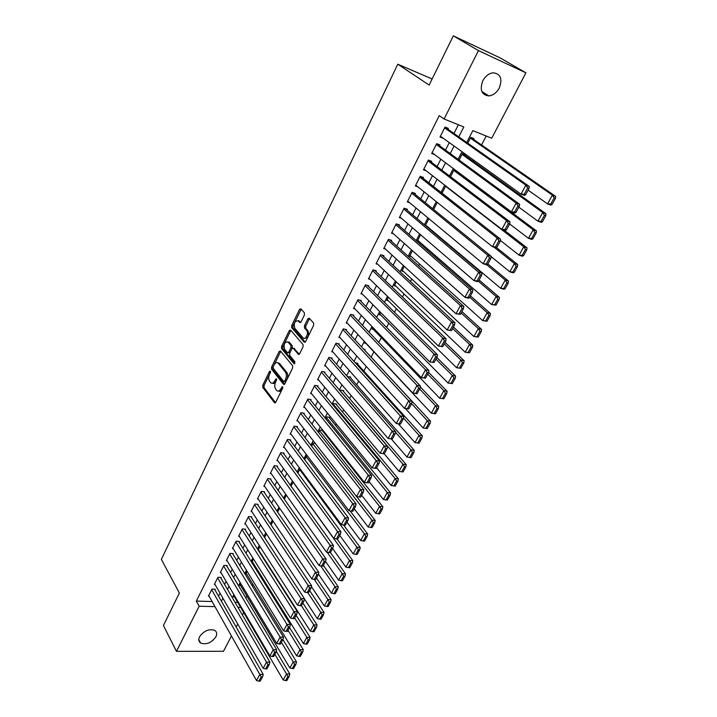 <?xml version="1.0" encoding="UTF-8"?>
<svg xmlns="http://www.w3.org/2000/svg" width="717" height="717" viewBox="0 0 717 717"><rect width="100%" height="100%" fill="white"/><g stroke="black" fill="none" stroke-linecap="round" stroke-linejoin="round"><path stroke-width="1.08" d="M270.372 371.119L269.467 371.46L262.763 385.316L262.772 387.44L274.512 402.775L275.749 402.237L282.659 388.202L282.606 386.624L280.822 388.829C279.549 391.079 278.214 391.661 276.825 390.577L275.624 389.062C274.468 387.171 274.45 384.859 275.579 382.143L276.412 378.773L274.656 380.978C273.392 383.219 272.084 383.801 270.721 382.735L269.538 381.256C268.409 379.392 268.391 377.115 269.502 374.417L270.372 371.119M499.265 88.066C496.603 92.789 493.126 95.406 488.815 95.917C481.537 94.904 479.548 89.84 482.828 80.725C485.427 76.029 488.869 73.385 493.135 72.793C500.609 73.788 502.653 78.87 499.265 88.066M215.88 636.839C211.452 642.862 206.371 644.942 200.643 643.068C198.636 641.634 198.286 639.519 199.595 636.714C203.987 630.7 209.041 628.594 214.777 630.395C216.857 631.838 217.233 633.989 215.88 636.839M304.429 314.96L304.411 312.791L300.871 308.848L299.518 309.439L291.711 325.554L291.738 327.696L304.214 342.197L305.603 341.642L313.652 325.294L313.625 323.098L309.242 318.205L307.853 318.796L304.438 325.778L304.474 327.956L306.607 330.394C309.117 332.975 305.379 340.683 303.031 337.806L294.759 328.234C293.576 323.116 294.75 320.669 298.299 320.911L299.688 322.498L301.041 321.915L304.429 314.96M231.466 635.997L223.48 651.278L176.463 651.35L163.422 625.502L179.384 593.04L161.37 559.403L397.783 64.198L429.133 85.054L453.323 35.85L478.454 50.602L525.911 72.829L491.719 138.238L472.826 130.602L466.731 142.45M176.463 651.35L199.147 606.215L214.966 606.654M458.772 136.848L463.818 126.963L444.083 118.995L439.252 115.643L196.333 601.07L199.147 606.215M444.083 118.995L478.454 50.602M280.455 350.963L279.146 351.491L271.582 367.095L271.6 369.228L283.573 384.321L284.846 383.774L292.644 367.946L292.617 365.76L280.455 350.963M281.566 346.49L289.247 330.636L290.564 330.053L303.031 344.599L303.058 346.795L299.661 353.705L298.317 354.27L293.208 348.202L291.891 348.767L289.686 353.293L289.704 355.453L294.92 361.753L293.988 363.644L281.584 348.632L281.566 346.49L282.874 346.759L290.555 330.913L289.247 330.636M473.543 139.385L473.964 138.578L470.809 137.323L467.789 143.185M465.19 155.553L465.602 154.747L462.447 153.546L459.095 160.052M364.648 350.147L365.007 349.457L363.627 349.152M357.478 364.012L357.837 363.322L355.327 362.811M350.398 377.734L350.747 377.052L347.467 376.667M343.38 391.312L343.73 390.64L340.566 390.057L340.145 390.873M336.434 404.747L336.784 404.083L333.62 403.537L332.903 404.935M329.569 418.047L329.91 417.384L326.746 416.873L325.742 418.836M322.767 431.204L323.107 430.55L319.943 430.075L318.653 432.584M214.912 589.804L215.208 589.222L211.963 589.096L208.423 596.123L209.059 596.141M220.854 578.045L221.159 577.454L217.914 577.302L214.338 584.391L214.992 584.418M226.868 566.17L227.172 565.57L223.928 565.39L220.316 572.551L220.979 572.587M232.935 554.169L233.24 553.569L229.996 553.363L226.348 560.595L227.029 560.631M239.066 542.052L239.37 541.443L236.126 541.218L232.433 548.514L233.142 548.568M245.259 529.818L245.564 529.2L242.31 528.94L238.591 536.316L239.317 536.37M251.506 517.45L251.819 516.832L248.566 516.545L244.811 524.002L245.555 524.064M257.824 504.965L258.138 504.338L254.885 504.024L251.084 511.553L251.855 511.624M264.206 492.355L264.528 491.719L261.266 491.378L257.43 498.978L258.228 499.059M270.65 479.61L270.972 478.974L267.71 478.597L263.838 486.278L264.654 486.368M277.165 466.74L277.488 466.095L274.226 465.683L270.309 473.453L271.16 473.552M283.744 453.727L284.075 453.081L280.804 452.642L276.852 460.484L277.73 460.601M290.385 440.588L290.726 439.924L287.454 439.458L283.457 447.39L284.362 447.507M297.107 427.314L297.447 426.642L294.167 426.14L290.134 434.152L291.075 434.287M303.891 413.888L304.232 413.216L300.961 412.687L296.883 420.78L297.86 420.933M310.757 400.328L311.097 399.647L307.826 399.082L303.694 407.265L304.716 407.435M317.685 386.624L318.034 385.934L314.754 385.334L310.586 393.606L311.644 393.794M324.693 372.777L325.043 372.078L321.763 371.442L317.55 379.795L318.653 380.01M331.774 358.778L332.132 358.07L328.852 357.407L324.586 365.849L325.742 366.073M338.926 344.626L339.293 343.918L336.004 343.21L331.702 351.742L332.912 351.993M346.168 330.322L346.526 329.605L343.246 328.861L338.89 337.492L340.163 337.77M353.481 315.865L353.848 315.139L350.559 314.36L346.168 323.08L347.494 323.385M360.875 301.248L361.243 300.513L357.962 299.688L353.517 308.507L354.915 308.848M368.35 286.468L368.726 285.725L365.437 284.864L360.947 293.782L362.426 294.158M375.905 271.528L376.291 270.775L373.001 269.87L368.457 278.886L370.035 279.307M383.55 256.417L383.936 255.655L380.646 254.714L376.049 263.829L377.725 264.295M391.276 241.136L391.67 240.365L388.381 239.388L383.729 248.602L385.522 249.131M399.091 225.685L399.486 224.914L396.205 223.883L391.5 233.204L393.427 233.796M406.996 210.063L407.399 209.274L404.11 208.208L399.36 217.636L401.43 218.291M414.991 194.262L415.394 193.465L412.114 192.344L407.301 201.88L409.55 202.633M423.075 178.273L423.487 177.466L420.207 176.31L415.34 185.954L417.805 186.805M431.258 162.105L431.67 161.289L428.39 160.079L423.469 169.839L426.185 170.816M439.53 145.748L439.951 144.924L436.671 143.669L431.688 153.537L434.726 154.675M196.333 601.07L212.098 601.554M218.551 596.186L220.047 593.228M224.555 584.382L226.106 581.326M230.614 572.462L232.227 569.298M236.744 560.416L238.403 557.154M242.929 548.263L244.649 544.884M249.175 535.975L250.95 532.48M255.494 523.571L257.322 519.959M261.866 511.033L263.757 507.313M268.31 498.369L270.264 494.533M274.817 485.579L276.834 481.618M281.396 472.655L283.466 468.568M288.037 459.588L290.179 455.385M294.75 446.395L296.955 442.057M301.534 433.059L303.802 428.596M308.391 419.588L310.73 414.982M315.319 405.965L317.73 401.224M322.318 392.199L324.801 387.323M329.399 378.289L331.944 373.27M336.551 364.227L339.177 359.065M343.784 350.013L346.481 344.707M351.097 335.637L353.866 330.178M358.482 321.108L361.332 315.498M365.957 306.419L368.888 300.656M373.512 291.568L376.524 285.644M381.148 276.547L384.249 270.47M388.874 261.364L392.056 255.118M396.689 246.012L399.952 239.595M404.594 230.48L407.946 223.883M412.58 214.768L416.021 208.002M420.664 198.878L424.195 191.932M428.838 182.808L432.468 175.683M437.11 166.541L440.83 159.237M445.481 150.095L449.299 142.593M453.951 133.452L458.369 124.767M447.901 129.203L448.322 128.37L445.042 127.061L440.005 137.046L443.303 138.291M245.797 597.915L246.8 595.979M252.151 585.708L252.904 584.265M258.568 573.376L259.061 572.435M328.691 438.652L329.04 437.979M335.574 425.423L336.327 423.989M342.538 412.051L343.685 409.837M349.573 398.535L351.133 395.533M356.681 384.877L358.661 381.068M363.86 371.083L366.279 366.432M371.119 357.129L373.88 351.841M378.791 342.394L381.292 337.599M386.588 327.418L388.784 323.206M394.467 312.271L396.358 308.651M402.443 296.955L404.012 293.943M410.509 281.458L411.755 279.065M418.665 265.783L419.588 264.026M426.92 249.928L427.502 248.817M435.273 233.885L435.506 233.437M473.086 161.244L473.677 160.106M481.564 144.959L486.216 136.015M234.979 602.253L237.694 602.334M234.576 597.01L233.93 596.992L234.567 595.746M240.527 585.493L239.872 585.466L240.813 583.629M246.549 573.86L245.868 573.824L247.123 571.377M252.617 562.11L251.927 562.074L253.504 559.009M258.756 550.253L258.245 550.217M259.939 546.506L258.129 550.029M266.446 533.878L264.573 537.517M273.025 521.125L271.089 524.88M279.666 508.228L277.676 512.099M286.388 495.196L284.326 499.193M293.172 482.03L291.048 486.153M300.154 468.891L297.842 472.978M307.674 456.218L306.553 456.066L304.698 459.651M315.328 443.438L313.212 443.133L311.635 446.189M366.02 343.452L364.729 343.165L365.195 342.269M373.36 329.363L372.006 329.049L372.84 327.427M380.781 315.13L379.356 314.781L380.575 312.415M388.291 300.746L386.795 300.36L388.399 297.241M395.901 286.208L394.305 285.778L396.313 281.889M403.59 271.519L401.896 271.044L404.316 266.357M411.388 256.668L409.577 256.148L412.409 250.654M419.284 241.674L417.339 241.082L420.601 234.764M427.287 226.509L426.059 226.124M428.883 218.685L425.351 225.532M437.262 202.418L433.642 209.445M445.75 185.954L442.03 193.169M455.205 169.956L454.184 169.579L450.509 176.705M432.118 78.978L397.783 64.198M453.323 35.85L500.349 57.987L525.911 72.829M243.699 612.587L242.427 615.025M237.73 624.014L236.162 627.017M237.919 607.281L240.634 607.353M461.972 151.699L458.055 159.291M453.296 168.531L449.487 175.934M444.737 185.174L441.027 192.38M436.268 201.62L432.656 208.638M427.906 217.869L424.383 224.708M419.633 233.93L416.201 240.589M411.459 249.812L408.116 256.292M403.375 265.505L400.131 271.815M395.39 281.019L392.226 287.167M387.494 296.354L384.411 302.341M379.687 311.519L376.685 317.344M371.962 326.522L369.049 332.186M364.335 341.346L361.493 346.858M356.779 356.008L354.028 361.368M349.313 370.51L346.634 375.717M341.937 384.859L339.329 389.914M334.633 399.037L332.096 403.958M327.409 413.073L324.944 417.85M320.257 426.956L317.873 431.598M313.195 440.686L310.873 445.194M306.195 454.273L303.945 458.647M299.276 467.708L297.089 471.956M292.428 481.008L290.313 485.122M285.653 494.165L283.6 498.163M278.958 507.188L276.959 511.06M272.317 520.067L270.39 523.822M265.756 532.821L263.883 536.459M259.258 545.44L257.448 548.962M252.823 557.934L251.075 561.339M246.46 570.293L244.766 573.591M240.159 582.536L238.519 585.717M233.921 594.653L232.344 597.727M221.445 601.258L222.96 598.301M227.495 589.419L229.064 586.363M233.608 577.472L235.221 574.299M239.774 565.399L241.45 562.119M246.003 553.201L247.741 549.814M252.303 540.878L254.087 537.383M258.658 528.438L260.504 524.817M265.084 515.864L266.993 512.126M271.573 503.164L273.544 499.31M278.133 490.329L280.168 486.359M284.757 477.361L286.854 473.265M291.452 464.257L293.612 460.036M298.218 451.02L300.441 446.664M305.057 437.639L307.351 433.158M311.967 424.123L314.324 419.499M318.948 410.456L321.377 405.697M326.011 396.635L328.511 391.751M333.145 382.681L335.717 377.644M340.36 368.565L343.004 363.385M347.646 354.297L350.371 348.973M355.023 339.876L357.819 334.4M362.47 325.285L365.347 319.657M370.008 310.542L372.965 304.761M377.626 295.637L380.664 289.686M385.334 280.553L388.453 274.45M393.122 265.308L396.331 259.034M401 249.892L404.298 243.448M408.968 234.289L412.356 227.674M417.034 218.515L420.503 211.721M425.19 202.561L428.748 195.589M433.435 186.42L437.092 179.259M441.78 170.09L445.535 162.741M450.222 153.563L454.076 146.026M443.285 138.327L440.408 136.257M272.352 383.237C273.652 383.909 274.862 383.237 275.964 381.211L274.656 380.978M276.61 379.885L275.964 381.211M278.492 391.097C279.818 391.751 281.028 391.079 282.139 389.062L280.822 388.829M282.83 387.664L282.139 389.062M270.506 372.257L264.062 385.54L264.071 387.673L275.516 402.604M280.741 351.312L272.89 367.346L272.899 369.479L284.577 384.178M273.195 366.79L273.204 368.287L283.726 381.507L284.622 381.121L285.572 379.185C286.71 376.425 286.692 374.104 285.509 372.213L278.142 363.098C276.744 361.995 275.409 362.587 274.127 364.881L273.195 366.79M284.192 381.587L285.931 381.354L284.622 381.121M277.802 362.82L279.442 363.349L286.818 372.464C288.01 374.346 288.028 376.667 286.89 379.427L285.931 381.354M290.887 330.429L290.555 330.913M299.33 354.18L293.809 348.345M294.884 363.394L282.892 348.892L281.584 348.632M288.082 342.09L288.01 342.009C284.559 341.812 283.412 344.232 284.586 349.278L287.427 352.71L288.727 352.146L290.932 347.628L290.914 345.46L288.082 342.09L289.381 342.359L287.813 341.83M288.091 352.845L290.035 352.405L288.727 352.146M289.381 342.359L292.222 345.737L292.249 347.897L290.035 352.405M282.874 346.759L282.892 348.892M298.084 320.705L300.683 322.435M304.591 338.316C308.122 338.065 309.233 335.52 307.925 330.68L306.607 330.394M309.556 318.554L305.756 326.065L305.783 328.243L307.925 330.68M301.203 309.206L293.011 325.841L293.038 327.983L305.245 342.143M274.871 654.316L286.513 673.98L283.188 679.976L234.226 596.419M287.893 676.382L285.554 680.576L286.863 680.55L289.202 676.355L287.893 676.382L286.513 673.98L289.785 673.926L276.278 651.233M283.188 679.976L285.554 680.576M289.202 676.355L289.785 673.926M211.667 589.688L259.823 674.437L263.211 674.383L214.562 589.195M208.719 595.531L256.507 680.541L259.823 674.437L261.212 676.884L258.891 681.15L260.244 681.123L262.574 676.857L261.212 676.884M263.211 674.383L262.574 676.857M258.891 681.15L256.507 680.541M281.405 642.342L293.226 661.908L289.856 667.957L240.168 584.884M294.606 664.309L292.249 668.549L293.558 668.531L295.915 664.292L294.606 664.309L293.226 661.908L296.497 661.872L282.91 639.51M289.856 667.957L292.249 668.549M295.915 664.292L296.497 661.872M288.001 630.252L300.002 649.692L296.605 655.813L246.164 573.241M301.4 652.111L299.016 656.396L300.324 656.387L302.708 652.111L301.4 652.111L300.002 649.692L303.273 649.692L289.507 627.492M296.605 655.813L299.016 656.396M302.708 652.111L303.273 649.692M294.669 618.036L306.849 637.359L303.416 643.543L252.223 561.483M308.256 639.779L305.845 644.108L307.163 644.117L309.565 639.788L308.256 639.779L306.849 637.359L310.129 637.386L296.148 615.32M303.416 643.543L305.845 644.108M309.565 639.788L310.129 637.386M301.4 605.686L313.777 624.892L310.309 631.139L258.344 549.607M315.193 627.321L312.755 631.704L314.064 631.713L316.502 627.348L315.193 627.321L313.777 624.892L317.048 624.946L302.861 603.015M310.309 631.139L312.755 631.704M316.502 627.348L317.048 624.946M217.618 577.893L266.509 662.141L269.906 662.114L220.495 577.427M214.634 583.808L263.157 668.307L266.509 662.141L267.916 664.587L265.559 668.907L266.921 668.889L269.269 664.578L267.916 664.587M269.906 662.114L269.269 664.578M265.559 668.907L263.157 668.307M223.623 565.991L273.267 649.71L276.663 649.71L226.491 565.534M220.612 571.96L269.879 655.938L273.267 649.71L274.683 652.165L272.308 656.53L273.661 656.521L276.045 652.165L274.683 652.165M276.663 649.71L276.045 652.165M272.308 656.53L269.879 655.938M229.691 553.972L280.105 637.144L283.502 637.171L232.541 553.524M226.653 559.995L276.681 643.445L280.105 637.144L281.53 639.618L279.119 644.027L280.481 644.027L282.883 639.627L281.53 639.618M283.502 637.171L282.883 639.627M279.119 644.027L276.681 643.445M235.812 541.828L287.006 624.444L290.412 624.498L238.653 541.398M232.747 547.913L283.547 630.817L287.006 624.444L288.44 626.927L286.011 631.381L287.374 631.399L289.802 626.945L288.44 626.927M290.412 624.498L289.802 626.945M286.011 631.381L283.547 630.817M307.835 592.645L320.777 612.291L317.264 618.61L304.42 598.883M322.193 614.729L319.737 619.156L321.046 619.183L323.51 614.765L322.193 614.729L320.777 612.291L324.048 612.372L309.636 590.584M317.264 618.61L319.737 619.156M323.51 614.765L324.048 612.372M242.005 529.558L293.988 611.61L297.394 611.691L244.829 529.146M238.904 535.707L290.493 618.045L293.988 611.61L295.431 614.093L292.975 618.601L294.337 618.628L296.793 614.128L295.431 614.093M297.394 611.691L296.793 614.128M292.975 618.601L290.493 618.045M314.279 579.399L327.848 599.555L324.299 605.937L311.384 586.533M329.282 602.002L326.791 606.474L328.108 606.51L330.591 602.047L329.282 602.002L327.848 599.555L331.129 599.663L316.493 578.027M324.299 605.937L326.791 606.474M330.591 602.047L331.129 599.663M248.252 517.172L301.05 598.623L304.456 598.749L251.058 516.769M245.115 523.383L297.51 605.13L301.05 598.623L302.502 601.124L300.02 605.677L301.382 605.722L303.865 601.169L302.502 601.124M304.456 598.749L303.865 601.169M300.02 605.677L297.51 605.13M320.678 565.874L334.991 586.676L331.406 593.129L318.42 574.048M336.434 589.141L333.925 593.658L335.233 593.712L337.752 589.195L336.434 589.141L334.991 586.676L338.272 586.82L323.421 565.337M331.406 593.129L333.925 593.658M337.752 589.195L338.272 586.82M254.562 504.651L308.185 585.502L311.59 585.655L257.358 504.266M251.398 510.925L304.608 592.081L308.185 585.502L309.654 588.012L307.136 592.618L308.507 592.672L311.017 588.074L309.654 588.012M311.59 585.655L311.017 588.074M307.136 592.618L304.608 592.081M327.113 552.198L342.224 573.663L338.594 580.187L325.545 561.438L324.183 561.348L321.619 566.063L322.982 566.134L325.545 561.438L326.11 559.036L270.139 478.875M343.676 576.136L341.131 580.707L342.448 580.77L344.985 576.208L343.676 576.136L342.224 573.663L345.504 573.842L330.42 552.502M338.594 580.187L341.131 580.707M344.985 576.208L345.504 573.842M260.943 492.014L315.399 572.238L318.814 572.417L263.713 491.638M257.744 498.351L311.787 578.888L315.399 572.238L316.878 574.756L314.342 579.408L315.704 579.479L318.24 574.828L316.878 574.756M318.814 572.417L318.24 574.828M314.342 579.408L311.787 578.888M293.101 482.174L349.529 560.506L345.863 567.102L332.607 548.487M350.989 562.988L348.417 567.604L349.735 567.685L352.307 563.069L350.989 562.988L349.529 560.506L352.809 560.712L337.062 538.951M345.863 567.102L348.417 567.604M352.307 563.069L352.809 560.712M267.387 479.243L322.695 558.821L326.11 559.036M264.161 485.642L319.038 565.552L322.695 558.821L324.183 561.348M321.619 566.063L319.038 565.552M299.625 469.51L356.914 547.205L353.212 553.874L339.75 535.402M358.383 549.697L355.784 554.366L357.102 554.456L359.701 549.796L358.383 549.697L356.914 547.205L360.194 547.447L343.604 525.032M353.212 553.874L355.784 554.366M359.701 549.796L360.194 547.447M273.894 466.337L330.071 545.261L333.486 545.503L276.619 465.987M270.632 472.808L326.378 552.063L330.071 545.261L331.568 547.797L328.978 552.556L330.34 552.646L332.93 547.896L331.568 547.797M333.486 545.503L332.93 547.896M328.978 552.556L326.378 552.063M306.222 456.711L364.379 533.762L360.633 540.501L346.965 522.173M365.858 536.262L363.232 540.985L364.55 541.084L367.176 536.37L365.858 536.262L364.379 533.762L367.66 534.031L350.12 510.88M360.633 540.501L363.232 540.985M367.176 536.37L367.66 534.031M280.472 453.296L337.537 531.539L340.942 531.826L283.179 452.956M277.174 459.83L333.79 538.422L337.537 531.539L339.042 534.084L336.416 538.906L337.779 539.005L340.405 534.201L339.042 534.084M340.942 531.826L340.405 534.201M336.416 538.906L333.79 538.422M312.881 443.787L371.926 520.166L368.144 526.986L354.261 508.81M373.423 522.675L370.77 527.443L372.078 527.56L374.74 522.792L373.423 522.675L371.926 520.166L375.215 520.47L356.663 496.576M368.144 526.986L370.77 527.443M374.74 522.792L375.215 520.47M287.123 440.121L345.083 517.665L348.489 517.988L289.793 439.799M283.789 446.727L341.301 524.62L345.083 517.665L346.598 520.228L343.945 525.095L345.307 525.211L347.96 520.354L346.598 520.228M348.489 517.988L347.96 520.354M343.945 525.095L341.301 524.62M319.612 430.729L379.562 506.417L375.735 513.309L361.637 495.286M381.068 508.936L378.379 513.766L379.696 513.892L382.385 509.07L381.068 508.936L379.562 506.417L382.851 506.758L322.13 430.406M375.735 513.309L378.379 513.766M382.385 509.07L382.851 506.758M293.836 426.812L352.71 503.639L356.125 503.988L296.48 426.498M290.466 433.489L348.883 510.674L352.71 503.639L354.234 506.202L351.554 511.131L352.916 511.266L355.605 506.345L354.234 506.202M356.125 503.988L355.605 506.345M351.554 511.131L348.883 510.674M326.405 417.536L387.279 492.516L383.416 499.48L369.094 481.627M388.802 495.044L386.087 499.919L387.395 500.063L390.111 495.187L388.802 495.044L387.279 492.516L390.568 492.893L328.897 417.222M383.416 499.48L386.087 499.919M390.111 495.187L390.568 492.893M300.62 413.359L360.427 489.442L363.842 489.836L303.228 413.055M297.214 420.108L356.555 496.558L360.427 489.442L361.968 492.023L359.253 497.006L360.615 497.15L363.331 492.176L361.968 492.023M363.842 489.836L363.331 492.176M359.253 497.006L356.555 496.558M333.28 404.209L395.094 478.454L391.177 485.508L376.631 467.807M396.618 480.99L393.875 485.929L395.184 486.09L397.935 481.152L396.618 480.99L395.094 478.454L398.374 478.866L335.726 403.895M391.177 485.508L393.875 485.929M397.935 481.152L398.374 478.866M307.476 399.763L368.233 475.093L371.648 475.514L310.058 399.468M304.035 406.584L364.317 482.29L368.233 475.093L369.784 477.674L367.041 482.72L368.404 482.882L371.146 477.845L369.784 477.674M371.648 475.514L371.146 477.845M367.041 482.72L364.317 482.29M340.216 390.738L402.99 464.231L399.028 471.365L384.249 453.834M404.522 466.785L401.744 471.777L403.062 471.947L405.84 466.964L404.522 466.785L402.99 464.231L406.27 464.679L342.627 390.433M399.028 471.365L401.744 471.777M405.84 466.964L406.27 464.679M314.404 386.033L376.129 460.565L379.544 461.031L316.95 385.737M310.936 392.916L372.168 467.851L376.129 460.565L377.689 463.164L374.91 468.264L376.282 468.443L379.06 463.352L377.689 463.164M379.544 461.031L379.06 463.352M374.91 468.264L372.168 467.851M395.488 432.19L410.975 449.855L406.969 457.061L391.303 438.956M412.517 452.409L409.712 457.464L411.029 457.652L413.834 452.606L412.517 452.409L410.975 449.855L414.256 450.339L349.6 376.828M406.969 457.061L409.712 457.464M413.834 452.606L414.256 450.339M321.413 372.141L384.124 445.875L387.538 446.386L323.905 371.863M317.9 379.105L380.118 453.243L384.124 445.875L385.692 448.492L382.878 453.646L384.249 453.843L387.063 448.69L385.692 448.492M387.538 446.386L387.063 448.69M382.878 453.646L380.118 453.243M419.087 443.187L421.928 438.087L420.61 437.872L417.769 442.981L419.087 443.187L415 442.604L398.365 423.864M403.501 418.029L419.051 435.309L422.331 435.828L356.636 363.08M417.769 442.981L415 442.604L419.051 435.309L420.61 437.872M421.928 438.087L422.331 435.828M328.494 358.106L392.199 431.016L395.614 431.562L330.94 357.828M392.307 439.064L388.148 438.472L392.199 431.016L393.785 433.633L390.944 438.858L392.307 439.064L395.157 433.857L393.785 433.633M324.944 365.141L388.148 438.472L390.944 438.858M298.729 320.687L298.2 320.813M395.614 431.562L395.157 433.857M427.233 428.551L430.101 423.397L428.793 423.173L425.916 428.336L427.233 428.551L423.12 427.968L405.419 408.556M411.603 403.698L427.224 420.592L430.505 421.157L363.752 349.179M425.916 428.336L423.12 427.968L427.224 420.592L428.793 423.173M430.101 423.397L430.505 421.157M335.646 343.927L400.382 415.977L403.796 416.568L338.048 343.649M400.462 424.114L396.277 423.523L400.382 415.977L401.977 418.611L399.1 423.89L400.462 424.114L403.339 418.845L401.977 418.611M332.061 351.034L396.277 423.523L399.1 423.89M403.796 416.568L403.339 418.845M435.479 413.754L438.383 408.538L437.074 408.296L434.161 413.521L435.479 413.754L431.338 413.171L365.096 342.466M419.624 389.008L435.488 405.705L438.768 406.306L420.279 386.911M434.161 413.521L431.338 413.171L435.488 405.705L437.074 408.296M438.383 408.538L438.768 406.306M342.878 329.578L408.654 400.767L412.069 401.395L345.227 329.309M408.717 408.995L404.505 408.394L408.654 400.767L410.267 403.402L407.355 408.744L408.717 408.995L411.63 403.653L410.267 403.402M339.258 336.775L404.505 408.394L407.355 408.744M412.069 401.395L411.63 403.653M443.814 398.786L446.754 393.499L445.445 393.248L442.506 398.535L443.814 398.786L439.655 398.195L372.374 328.341M427.726 374.14L443.85 390.648L447.13 391.294L428.569 372.356M442.506 398.535L439.655 398.195L443.85 390.648L445.445 393.248M446.754 393.499L447.13 391.294M350.192 315.086L417.025 385.37L420.44 386.042L352.477 314.808M417.07 393.687L412.831 393.086L417.025 385.37L418.647 388.022L415.699 393.427L417.07 393.687L420.019 388.282L418.647 388.022M346.526 322.354L412.831 393.086L415.699 393.427M420.44 386.042L420.019 388.282M452.248 383.64L455.232 378.289L453.915 378.02L450.939 383.371L452.248 383.64L448.062 383.048L379.732 314.064M435.936 359.109L452.31 375.412L455.582 376.093L436.823 357.478M450.939 383.371L448.062 383.048L452.31 375.412L453.915 378.02M455.232 378.289L455.582 376.093M357.586 300.432L425.504 369.784L428.918 370.501L359.8 300.154M425.522 378.2L421.255 377.599L425.504 369.784L427.135 372.446L424.15 377.922L425.522 378.2L428.497 372.732L427.135 372.446M353.884 307.781L421.255 377.599L424.15 377.922M428.918 370.501L428.497 372.732M460.789 368.314L463.8 362.901L462.492 362.614L459.48 368.027L460.789 368.314L456.577 367.722L387.162 299.634M444.226 343.9L460.87 359.988L464.141 360.723L445.078 342.35M459.48 368.027L456.577 367.722L460.87 359.988L462.492 362.614M463.8 362.901L464.141 360.723M365.061 285.608L434.081 354.01L437.487 354.772L367.194 285.321M434.072 362.524L429.779 361.924L434.081 354.01L435.721 356.69L432.709 362.228L434.072 362.524L437.092 356.994L435.721 356.69M361.314 293.038L429.779 361.924L432.709 362.228M437.487 354.772L437.092 356.994M469.429 352.8L472.476 347.333L471.168 347.028L468.12 352.504L469.429 352.8L465.19 352.217L394.682 285.052M452.624 328.52L469.536 344.393L472.799 345.164L453.431 327.033M468.12 352.504L465.19 352.217L469.536 344.393L471.168 347.028M472.476 347.333L472.799 345.164M372.625 270.632L442.756 338.057L446.171 338.863L374.659 270.327M442.73 346.661L438.41 346.06L442.756 338.057L444.415 340.736L441.367 346.347L442.73 346.661L445.786 341.059L444.415 340.736M368.834 278.142L438.41 346.06L441.367 346.347M446.171 338.863L445.786 341.059M478.167 337.107L481.25 331.577L479.942 331.245L476.859 336.793L478.167 337.107L473.901 336.524L402.282 270.3M461.112 312.953L478.302 328.601L481.564 329.426L461.882 311.545M476.859 336.793L473.901 336.524L478.302 328.601L479.942 331.245M481.25 331.577L481.564 329.426M487.013 321.225L490.132 315.623L488.833 315.283L485.705 320.893L487.013 321.225L482.72 320.642L409.963 255.395M469.707 297.205L487.175 312.63L490.437 313.49L470.433 295.879M485.705 320.893L482.72 320.642L487.175 312.63L488.833 315.283M490.132 315.623L490.437 313.49M495.967 305.155L499.131 299.482L497.822 299.123L494.658 304.797L495.967 305.155L491.647 304.564L417.733 240.32M478.373 281.252L496.146 296.453L499.408 297.367L479.081 280.024M494.658 304.797L491.647 304.564L496.146 296.453L497.822 299.123M499.131 299.482L499.408 297.367M380.27 255.476L451.549 321.897L454.954 322.749L382.197 255.162M451.486 330.6L447.139 329.999L451.549 321.897L453.216 324.595L450.124 330.268L451.486 330.6L454.578 324.935L453.216 324.595M376.434 263.076L447.139 329.999L450.124 330.268M454.954 322.749L454.578 324.935M387.996 240.159L460.439 305.541L463.845 306.446L389.806 239.81M460.359 314.342L455.976 313.741L460.439 305.541L462.124 308.247L458.997 313.992L460.359 314.342L463.487 308.606L462.124 308.247M384.115 247.84L455.976 313.741L458.997 313.992M463.845 306.446L463.487 308.606M395.811 224.663L469.447 288.987L472.844 289.937L397.487 224.287M469.339 297.887L468.326 298.218L464.93 297.286L469.447 288.987L471.141 291.702L467.977 297.519L469.339 297.887L472.503 292.079L471.141 291.702M391.894 232.433L464.93 297.286L467.977 297.519M472.844 289.937L472.503 292.079M505.028 288.888L508.228 283.143L506.919 282.767L503.728 288.512L505.028 288.888L503.943 289.229L500.681 288.297L425.584 225.084M486.7 264.734L505.243 280.087L508.496 281.046L487.838 263.981M503.728 288.512L500.681 288.297L505.243 280.087L506.919 282.767M508.228 283.143L508.496 281.046M403.716 208.997L478.562 272.218L481.958 273.222L405.222 208.566M478.427 281.225L477.388 281.602L473.991 280.625L478.562 272.218L480.273 274.952L477.065 280.84L478.427 281.225L481.636 275.346L480.273 274.952M399.754 216.848L473.991 280.625L477.065 280.84M481.958 273.222L481.636 275.346M514.206 272.424L517.441 266.607L516.132 266.204L512.897 272.021L514.206 272.424L513.076 272.818L509.823 271.833L491.136 256.605M494.067 247.195L514.439 263.524L517.692 264.528L496.406 247.517M512.897 272.021L509.823 271.833L514.439 263.524L516.132 266.204M517.441 266.607L517.692 264.528M411.71 193.142L487.793 255.252L491.181 256.301L413.028 192.658M487.623 264.367L486.556 264.788L483.159 263.757L487.793 255.252L489.514 257.986L486.269 263.955L487.623 264.367L490.876 258.407L489.514 257.986M407.704 201.092L483.159 263.757L486.269 263.955M491.181 256.301L490.876 258.407M523.491 255.754L526.762 249.866L525.462 249.444L522.182 255.333L523.491 255.754L522.334 256.193L519.081 255.162L500.349 240.41M445.607 186.232L523.751 246.747L527.004 247.804L504.159 230.157M522.182 255.333L519.081 255.162L523.751 246.747L525.462 249.444M526.762 249.866L527.004 247.804M419.795 177.117L497.141 238.062L500.529 239.164L420.888 176.552M496.944 247.284L495.841 247.759L492.454 246.684L497.141 238.062L498.88 240.813L495.59 246.854L496.944 247.284L500.233 241.253L498.88 240.813M415.743 185.156L492.454 246.684L495.59 246.854M500.529 239.164L500.233 241.253M532.883 238.878L536.208 232.917L534.909 232.478L531.593 238.438L532.883 238.878L531.7 239.37L528.456 238.286L509.662 223.982M453.771 170.377L533.179 229.763L536.424 230.883L454.426 169.669M531.593 238.438L528.456 238.286L533.179 229.763L534.909 232.478M536.208 232.917L536.424 230.883M427.977 160.895L506.605 220.657L509.993 221.813L428.784 160.232M506.381 229.987L505.243 230.515L501.855 229.386L506.605 220.657L508.353 223.417L505.028 229.53L506.381 229.987L509.715 223.883L508.353 223.417M423.872 169.033L501.855 229.386L505.028 229.53M509.993 221.813L509.715 223.883M542.402 221.786L545.762 215.754L544.472 215.297L541.111 221.329L542.402 221.786L541.183 222.333L537.938 221.195L518.839 207.159M462.035 154.352L542.733 212.573L545.969 213.738L462.438 153.572M541.111 221.329L537.938 221.195L542.733 212.573L544.472 215.297M545.762 215.754L545.969 213.738M436.25 144.493L516.186 203.028L519.574 204.246L436.707 143.687M515.935 212.474L514.761 213.057L511.382 211.874L516.186 203.028L517.961 205.806L514.582 211.999L515.935 212.474L519.314 206.29L517.961 205.806M432.1 152.721L511.382 211.874L514.582 211.999M519.574 204.246L519.314 206.29M552.045 204.488L555.442 198.385L554.151 197.901L550.746 204.013L552.045 204.488L550.781 205.089L547.546 203.897L528.124 190.139M470.388 138.139L552.395 195.167L555.63 196.386L470.746 137.449M550.746 204.013L547.546 203.897L552.395 195.167L554.151 197.901M555.442 198.385L555.63 196.386M444.621 127.895L525.902 185.174L529.271 186.447L444.997 127.16M525.615 194.737L524.405 195.374L521.026 194.128L525.902 185.174L527.685 187.962L524.261 194.235L525.615 194.737L529.029 188.472L527.685 187.962M440.426 136.221L521.026 194.128L524.261 194.235M529.271 186.447L529.029 188.472M270.551 371.666L269.467 371.46M282.839 387.207L281.718 387.01M276.637 379.365L275.543 379.159M275.274 402.829L274.441 402.694M264.071 387.673L262.772 387.44M264.062 385.54L262.763 385.316M284.317 384.402L283.511 384.258M272.899 369.479L271.6 369.228M272.89 367.346L271.582 367.095M280.446 351.751L279.146 351.491M286.89 379.427L285.572 379.185M286.818 372.464L285.509 372.213M279.594 363.519L278.286 363.268M299.052 354.386L298.29 354.234M294.553 348.498L293.235 348.229M294.535 363.752L293.988 363.644M292.249 347.897L290.932 347.628M292.222 345.737L290.914 345.46M298.299 320.911L299.607 321.207L298.308 320.929M305.783 328.243L304.474 327.956M305.756 326.065L304.438 325.778M309.17 319.101L307.853 318.796M293.038 327.983L291.738 327.696M293.011 325.841L291.711 325.554M300.817 309.744L299.518 309.439M488.815 95.917L481.842 91.507M200.643 643.068L198.806 639.609M275.167 402.882L274.512 402.775M284.246 384.446L283.573 384.321M279.442 363.349L278.142 363.098M299.016 354.404L298.317 354.27M294.526 348.471L293.208 348.202M294.499 363.77L294.015 363.671M289.318 342.287L288.01 342.009"/></g></svg>
